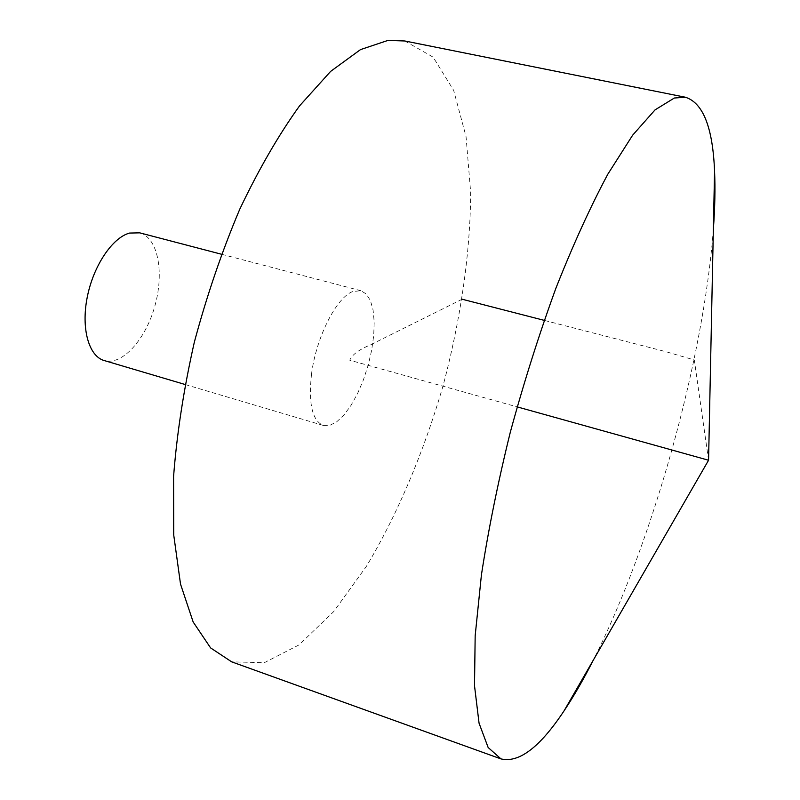 <?xml version="1.0" encoding="UTF-8"?>
<svg xmlns="http://www.w3.org/2000/svg" width="800" height="800" viewBox="0 0 800 800"><rect width="100%" height="100%" fill="white"/><g stroke="black" fill="none" stroke-linecap="round" stroke-linejoin="round"><path stroke-width="0.6" stroke-dasharray="4 3" d="M713.35 229.3C703.56 360.18 652.51 543.28 593.18 660.34M404.79 40.98L433.15 57.16L453.64 90.32L466.05 136.62L470.66 192.42C470.4 253.03 460.63 319.82 442.96 386.19C423.74 452.13 397.55 514.34 366.41 566.34L333.6 611.71L299.02 644.91L264.33 662.69L231.69 661.85M311.51 374.19C316.05 337.63 336.42 297.43 352.65 291.57L360.86 290.7L366.3 294.03L370.45 300.66L373.11 310.18L374.2 322.05L373.7 335.65L371.64 350.31L368.14 365.33L363.36 379.99L357.54 393.6L350.94 405.5L343.86 415.1L336.66 421.86L329.68 425.4L323.3 425.43C312.25 420.75 308.32 403.67 311.51 374.19M139.74 232.85C157.88 237.55 164.44 272.22 154.9 305.88C145.65 339.61 122.1 365.9 104.14 360.53M462.14 299.23L370.68 344.75C358.95 349.64 351.98 354.79 349.76 360.21L517.13 406.87M708.57 460.24L694.3 359.96L666.03 351.73L544.21 320.36M360.86 290.7L221.39 254.21M323.3 425.43L185.07 384.49"/><path stroke-width="1.2" d="M593.18 660.34C583.52 679.39 573.82 696.21 564.1 710.79C540 747.19 518.96 763.22 500.96 758.9L488.15 747.5L479.06 723.2L474.51 685.75L475.17 635.77L481.42 574.91C488.36 529.74 497.99 482.18 510.3 432.25C523.94 382.18 539.15 334.14 555.94 288.12C573.2 244.52 590.51 206.52 607.87 174.12L632.63 135.21L655.05 109.88L674.34 98.02L685.43 97.25C703.06 102.86 712.78 127.47 714.56 171.09C715.34 188.6 714.94 208 713.35 229.3M500.96 758.9L231.69 661.85L210.6 647.91L193.16 621.99L180.52 584.1L173.73 535.03L173.58 476.49C176.88 433.54 183.8 388.77 194.33 342.19C206.8 295.7 221.94 251.38 239.76 209.23C258.67 169.45 278.59 135.02 299.51 105.93L330.62 71.4L360.51 49.6L387.96 40.41L404.79 40.98L685.43 97.25M185.07 384.49L104.14 360.53C88.86 356.28 80.97 328.66 87.23 297.26C93.34 265.87 112.4 237.55 129.62 233.06L139.74 232.85L221.39 254.21M517.13 406.87L708.57 460.24L714.56 171.09M544.21 320.36L462.14 299.23M708.57 460.24L564.1 710.79"/></g></svg>
